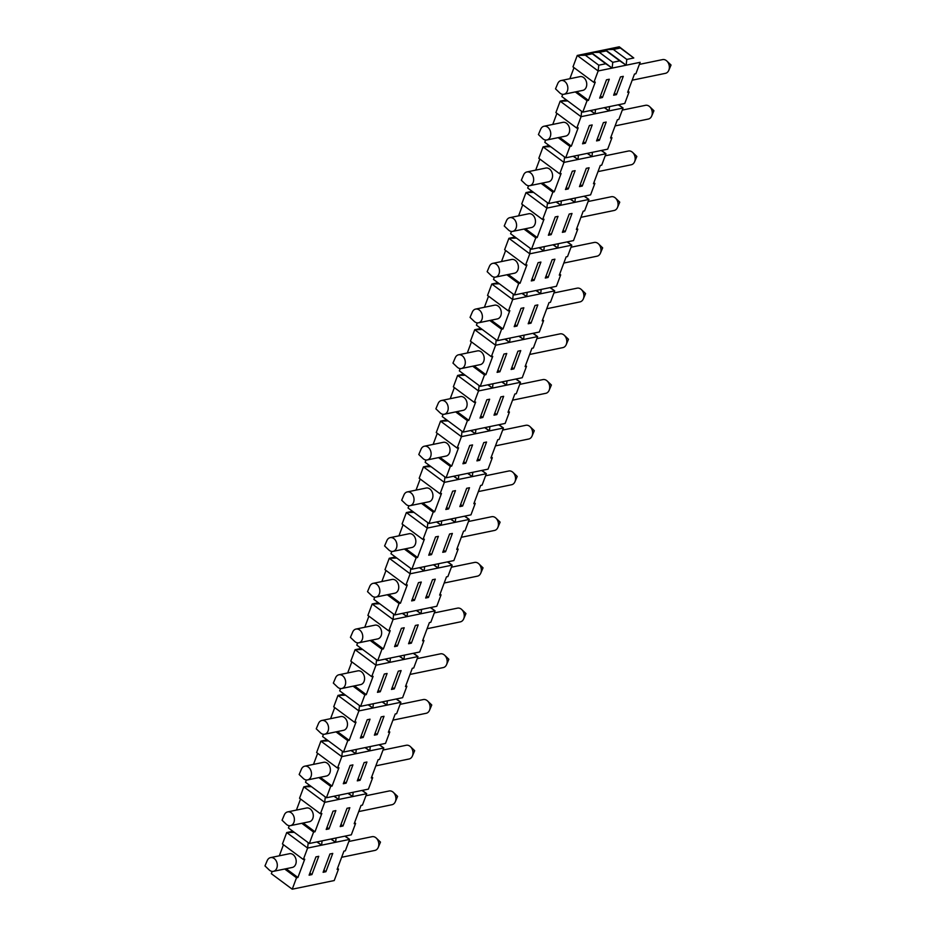 <?xml version="1.0" encoding="UTF-8"?>
<svg xmlns="http://www.w3.org/2000/svg" width="936" height="936" viewBox="0 0 936 936"><rect width="100%" height="100%" fill="white"/><g stroke="black" fill="none" stroke-linecap="round" stroke-linejoin="round"><path stroke-width="1.4" d="M613.349 49.456L620.346 48.005L633.777 57.985L626.781 59.424L613.349 49.456L605.264 49.69L591.26 52.568L612.156 68.094L598.151 70.972L598.771 65.192L605.779 63.753L612.156 68.094L612.776 62.314L599.344 52.334L606.352 50.895L619.784 60.863L612.776 62.314M598.771 65.192L585.351 55.224L592.348 53.785L605.779 63.753M553.925 292.945L577.161 288.159A7.008 5.253 78.4 0 1 581.396 289.587A7.008 5.253 78.4 0 1 583.315 298.9A7.008 5.253 78.4 0 1 581.116 301.474A7.008 5.253 78.4 0 1 579.992 301.895L546.729 308.751M592.195 124.944L589.387 125.518L582.555 143.805L585.351 143.22L592.195 124.944M344.144 694.138L337.99 695.413L358.886 710.927L359.471 705.522M345.56 695.191L337.99 695.413L333.719 706.844L354.615 722.358L358.886 710.927L372.891 708.037L373.347 703.732M270.562 857.61L289.458 853.714A7.008 5.253 78.4 0 1 294.934 856.721A7.008 5.253 78.4 0 1 295.729 864.185A7.008 5.253 78.4 0 1 292.289 867.45L273.394 871.346A7.008 5.253 78.4 0 1 269.755 870.422A7.008 5.253 78.4 0 1 269.159 869.918L264.97 865.917L267.228 860.593A7.008 5.253 78.4 0 1 270.562 857.61A7.008 5.253 78.4 0 1 276.038 860.617A7.008 5.253 78.4 0 1 276.822 868.082A7.008 5.253 78.4 0 1 273.394 871.346M377.465 692.336L380.273 691.751L387.106 673.475L384.31 674.049L377.465 692.336M378.249 690.253L380.273 691.751M431.016 466.631L423.446 466.853L444.343 482.379L444.916 476.962M559.564 137.346L571.358 146.11L578.191 127.822L576.787 128.115L581.057 116.684L581.642 111.279M552.766 124.429L556.908 113.35M544.003 126.243L562.91 122.347A7.008 5.253 78.4 0 1 568.386 125.342A7.008 5.253 78.4 0 1 569.17 132.807A7.008 5.253 78.4 0 1 565.742 136.083L546.835 139.979A7.008 5.253 78.4 0 1 543.196 139.043A7.008 5.253 78.4 0 1 542.599 138.54L538.422 134.55L540.68 129.226A7.008 5.253 78.4 0 1 544.003 126.243A7.008 5.253 78.4 0 1 550.567 132.046A7.008 5.253 78.4 0 1 546.835 139.979M391.821 551.433L390.967 553.702L411.863 569.228L416.134 557.798L417.538 557.505L424.371 539.218L422.978 539.51L427.249 528.079L427.834 522.674M404.34 549.034L416.134 557.798M609.277 79.232L606.481 79.806L599.648 98.093L602.445 97.508L609.277 79.232M373.101 583.35L392.008 579.454A7.008 5.253 78.4 0 1 397.484 582.449A7.008 5.253 78.4 0 1 398.268 589.926A7.008 5.253 78.4 0 1 394.84 593.19L375.933 597.086A7.008 5.253 78.4 0 1 372.294 596.162A7.008 5.253 78.4 0 1 371.697 595.647L367.52 591.657L369.779 586.334A7.008 5.253 78.4 0 1 373.101 583.35A7.008 5.253 78.4 0 1 378.577 586.345A7.008 5.253 78.4 0 1 379.373 593.822A7.008 5.253 78.4 0 1 375.933 597.086M541.066 183.351L552.86 192.114L554.264 191.821L561.097 173.534L559.705 173.827L563.975 162.396L564.56 156.991M549.233 145.606L543.079 146.882L538.808 158.313L559.705 173.827M497.964 282.742L491.81 284.017L512.694 299.532L513.279 294.126M499.368 283.795L491.81 284.017L487.539 295.437L508.423 310.963L512.694 299.532L526.699 296.642L527.167 292.325M565.461 189.517L568.269 188.932L575.102 170.656L572.305 171.229L565.461 189.517M566.245 187.434L568.269 188.932M370.012 719.176L367.216 719.761L360.372 738.048L363.18 737.463L370.012 719.176M389.388 550.45A7.008 5.253 78.4 0 1 388.791 549.947L384.602 545.945L386.872 540.622A7.008 5.253 78.4 0 1 390.195 537.638A7.008 5.253 78.4 0 1 395.671 540.645A7.008 5.253 78.4 0 1 396.454 548.11A7.008 5.253 78.4 0 1 393.026 551.374A7.008 5.253 78.4 0 1 389.388 550.45M474.107 365.906L485.901 374.669L492.734 356.382L491.341 356.675L495.612 345.244L496.197 339.838M467.31 352.989L471.451 341.897M458.558 354.791L477.454 350.895A7.008 5.253 78.4 0 1 482.941 353.902A7.008 5.253 78.4 0 1 483.725 361.366A7.008 5.253 78.4 0 1 480.285 364.63L461.389 368.527A7.008 5.253 78.4 0 1 457.751 367.602A7.008 5.253 78.4 0 1 457.154 367.099L452.965 363.098L455.235 357.774A7.008 5.253 78.4 0 1 458.558 354.791A7.008 5.253 78.4 0 1 465.11 360.594A7.008 5.253 78.4 0 1 461.389 368.527M438.528 457.61L450.321 466.374L451.714 466.081L458.558 447.806L457.154 448.087L461.425 436.667L462.01 431.25M448.098 420.919L440.54 421.141L436.258 432.572L457.154 448.087M552.86 192.114L548.59 203.533L527.693 188.019L528.548 185.749M535.673 170.141L539.815 159.061M532.139 191.318L525.985 192.594L521.715 204.025L542.611 219.539L546.881 208.108L547.466 202.702M533.555 192.371L525.985 192.594L546.881 208.108L560.886 205.218L561.354 200.912M508.283 274.482L520.077 283.245L526.921 264.958L525.517 265.251L529.788 253.82L530.373 248.414M516.461 238.083L508.903 238.306L504.621 249.725L525.517 265.251M421.282 582.052L418.486 582.625L411.653 600.912L414.449 600.327L421.282 582.052M455.621 411.91L467.415 420.662L468.807 420.381L475.652 402.094L474.248 402.375L478.518 390.955L479.103 385.55M457.014 411.618L468.807 420.381M548.379 235.228L551.175 234.643L558.008 216.356L555.212 216.941L548.379 235.228M549.151 233.146L551.175 234.643M511.454 231.461L510.611 233.731L531.496 249.245L535.766 237.826L537.17 237.533L544.003 219.246L542.611 219.539M523.973 229.063L535.766 237.826M323.458 734.28L322.616 736.55L343.5 752.064L385.503 743.406L389.785 731.975L388.381 732.268L395.214 713.981L396.618 713.7L400.889 702.269L372.891 708.037L368.129 704.808M318.743 856.311L315.947 856.885L309.102 875.172L311.91 874.598L318.743 856.311M460.184 368.585L459.33 370.867L480.226 386.381L484.497 374.95L485.901 374.669M426.009 460.009L425.155 462.29L446.051 477.805L488.054 469.147L492.324 457.716L490.92 458.008L497.765 439.721L499.157 439.429L503.439 428.009L461.425 436.667L440.54 421.141L446.694 419.878M294.29 832.326L286.72 832.549L307.616 848.063L308.201 842.657M492.734 263.367L511.641 259.471A7.008 5.253 78.4 0 1 517.117 262.478A7.008 5.253 78.4 0 1 517.9 269.942A7.008 5.253 78.4 0 1 514.472 273.207L495.565 277.103A7.008 5.253 78.4 0 1 491.926 276.178A7.008 5.253 78.4 0 1 491.33 275.675L487.153 271.686L489.411 266.362A7.008 5.253 78.4 0 1 492.734 263.367A7.008 5.253 78.4 0 1 498.209 266.374A7.008 5.253 78.4 0 1 499.005 273.839A7.008 5.253 78.4 0 1 495.565 277.103M583.327 141.722L585.351 143.22M539.031 247.701L543.793 250.93L529.788 253.82L508.903 238.306L515.057 237.03M357.646 642.856L356.791 645.126L377.688 660.64L419.691 651.982L423.961 640.563L422.557 640.844L429.402 622.569L430.794 622.276L435.076 610.845L393.061 619.503L393.646 614.098M525.377 228.77L537.17 237.533M593.88 82.403L598.151 70.972L577.255 55.458L572.984 66.889L593.88 82.403L595.284 82.111L588.44 100.398L587.048 100.69L582.765 112.121L624.78 103.451L629.05 92.032L627.647 92.313L634.491 74.038L635.883 73.745L640.154 62.314L612.156 68.094M292.874 831.273L286.72 832.549L282.45 843.968L303.334 859.494L307.616 848.063L321.61 845.173L322.078 840.856M340.552 688.568L339.698 690.838L360.594 706.352L364.865 694.933L366.269 694.641L373.101 676.354L371.697 676.646L375.98 665.215L376.565 659.81M361.237 648.426L355.083 649.701L350.813 661.132L371.697 676.646M394.559 646.624L397.355 646.039L404.2 627.763L401.392 628.337L394.559 646.624M395.331 644.541L397.355 646.039M436.492 521.96L441.254 525.201L427.249 528.079L406.353 512.565L412.507 511.302M309.968 785.561L303.814 786.837L299.543 798.256L320.428 813.782L324.698 802.351L325.283 796.945M311.372 786.614L303.814 786.837L324.698 802.351L338.703 799.461L339.171 795.144M504.843 339.113L509.605 342.354L495.612 345.244L474.716 329.729L480.87 328.454M505.159 339.054L509.605 342.354L510.073 338.036M413.923 512.343L406.353 512.565L402.082 523.996L422.978 539.51M453.574 476.248L458.336 479.489L444.343 482.379L440.06 493.798L441.464 493.518L434.632 511.793L433.228 512.086L428.957 523.516L470.96 514.858L475.231 503.428L473.838 503.72L480.671 485.433L482.075 485.14L486.346 473.71L458.336 479.489L458.804 475.172M453.89 476.19L458.336 479.489M474.248 402.375L453.352 386.86L457.622 375.43L478.518 390.955L492.523 388.066L492.991 383.748M301.801 823.306L313.595 832.057L309.325 843.488L288.428 827.974L289.282 825.692M296.408 810.096L300.55 799.016M368.445 704.738L372.891 708.037M374.728 597.145L373.885 599.414L394.77 614.94L399.052 603.509L400.444 603.217L407.289 584.93L405.885 585.222L410.155 573.791L410.74 568.386M306.365 779.992L305.522 782.262L326.407 797.776L368.421 789.118L372.692 777.687L371.288 777.98L378.132 759.693L379.525 759.412L383.795 747.981L341.792 756.639L342.377 751.234M482.286 329.507L474.716 329.729L470.445 341.149L491.341 356.675M284.708 869.017L296.501 877.769L292.231 889.2L271.335 873.686L272.189 871.404M279.314 855.808L283.456 844.717M362.653 649.479L355.083 649.701L375.98 665.215L389.973 662.325L390.441 658.02M419.398 567.672L424.16 570.913L410.155 573.791L389.259 558.277L395.413 557.014M542.47 183.058L554.264 191.821M475.64 309.079L494.547 305.183A7.008 5.253 78.4 0 1 500.023 308.19A7.008 5.253 78.4 0 1 500.818 315.654A7.008 5.253 78.4 0 1 497.379 318.919L478.471 322.815A7.008 5.253 78.4 0 1 474.833 321.89A7.008 5.253 78.4 0 1 474.236 321.387L470.059 317.398L472.317 312.074A7.008 5.253 78.4 0 1 475.64 309.079A7.008 5.253 78.4 0 1 481.127 312.086A7.008 5.253 78.4 0 1 481.911 319.55A7.008 5.253 78.4 0 1 478.471 322.815M465.192 375.219L457.622 375.43L463.776 374.166M477.278 322.873L476.424 325.155L497.32 340.669L539.323 332.011L543.594 320.58L542.201 320.873L549.034 302.585L550.438 302.305L554.709 290.874L526.699 296.642L521.937 293.401M489.797 320.486L501.591 329.238L502.995 328.957L509.827 310.67L508.423 310.963M303.931 778.998A7.008 5.253 78.4 0 1 303.334 778.495L299.157 774.505L301.415 769.181A7.008 5.253 78.4 0 1 304.738 766.186A7.008 5.253 78.4 0 1 310.214 769.193A7.008 5.253 78.4 0 1 311.009 776.658A7.008 5.253 78.4 0 1 307.57 779.922A7.008 5.253 78.4 0 1 303.931 778.998M526.921 171.943L545.817 168.047A7.008 5.253 78.4 0 1 551.292 171.054A7.008 5.253 78.4 0 1 552.088 178.519A7.008 5.253 78.4 0 1 548.648 181.783L529.753 185.679A7.008 5.253 78.4 0 1 526.114 184.755A7.008 5.253 78.4 0 1 525.517 184.252L521.329 180.262L523.598 174.938A7.008 5.253 78.4 0 1 526.921 171.943A7.008 5.253 78.4 0 1 532.397 174.95A7.008 5.253 78.4 0 1 533.181 182.415A7.008 5.253 78.4 0 1 529.753 185.679M316.848 841.932L321.61 845.173L335.615 842.283L336.082 837.977M566.327 99.906L560.173 101.17L581.057 116.684L595.062 113.806L595.53 109.489M618.626 104.727L623.072 108.026L618.79 119.457L617.397 119.749L610.564 138.025L611.957 137.744L607.686 149.163L565.683 157.821L544.787 142.307L545.641 140.037M576.787 128.115L555.902 112.601L560.173 101.17L567.731 100.948M361.951 790.452L366.713 793.693L352.708 796.583L338.703 799.461L333.941 796.232M313.595 832.057L314.999 831.776L321.832 813.489L320.428 813.782M309.325 843.488L351.328 834.83L355.598 823.399L354.194 823.692L361.039 805.405L362.431 805.124L366.713 793.693L362.267 790.393M347.034 808.294L340.201 826.582L342.997 825.997L349.83 807.721L347.034 808.294M335.837 810.599L333.029 811.184L326.196 829.46L328.992 828.886L335.837 810.599M491.201 320.194L502.995 328.957M405.744 548.753L417.538 557.505M494.372 277.173L493.518 279.443L514.414 294.957L518.684 283.526L520.077 283.245M303.205 823.013L314.999 831.776M287.644 811.898L306.552 808.002A7.008 5.253 78.4 0 1 312.027 811.009A7.008 5.253 78.4 0 1 312.811 818.473A7.008 5.253 78.4 0 1 309.383 821.738L290.476 825.634A7.008 5.253 78.4 0 1 286.837 824.71A7.008 5.253 78.4 0 1 286.24 824.207L282.064 820.217L284.322 814.893A7.008 5.253 78.4 0 1 287.644 811.898A7.008 5.253 78.4 0 1 293.132 814.905A7.008 5.253 78.4 0 1 293.916 822.37A7.008 5.253 78.4 0 1 290.476 825.634M396.829 558.055L389.259 558.277L384.988 569.708L405.885 585.222M320.287 777.301L332.081 786.064L338.926 767.777L337.522 768.07L341.792 756.639L320.896 741.125L327.062 739.85M313.49 764.384L317.643 753.304M304.738 766.186L323.645 762.29A7.008 5.253 78.4 0 1 329.121 765.297A7.008 5.253 78.4 0 1 329.905 772.762A7.008 5.253 78.4 0 1 326.477 776.026L307.57 779.922M509.827 217.655L528.723 213.759A7.008 5.253 78.4 0 1 534.21 216.766A7.008 5.253 78.4 0 1 534.994 224.231A7.008 5.253 78.4 0 1 531.554 227.495L512.659 231.391A7.008 5.253 78.4 0 1 509.02 230.467A7.008 5.253 78.4 0 1 508.423 229.964L504.235 225.974L506.505 220.65A7.008 5.253 78.4 0 1 509.827 217.655A7.008 5.253 78.4 0 1 515.303 220.662A7.008 5.253 78.4 0 1 516.087 228.127A7.008 5.253 78.4 0 1 512.659 231.391M550.649 146.659L543.079 146.882L563.975 162.396L577.968 159.506L578.436 155.201M428.735 555.2L431.543 554.627L438.376 536.34L435.579 536.913L428.735 555.2M429.519 553.117L431.543 554.627M443.091 414.297L442.248 416.578L463.133 432.093L505.147 423.435L509.418 412.004L508.014 412.296L514.847 394.009L516.251 393.717L520.521 382.297L492.523 388.066L487.761 384.825M351.035 750.52L355.797 753.749L356.265 749.432M413.221 653.316L417.982 656.557L389.973 662.325L385.211 659.096M360.594 706.352L402.597 697.694L406.867 686.275L405.475 686.556L412.308 668.269L413.712 667.988L417.982 656.557L413.536 653.258M398.303 671.159L391.47 689.446L394.267 688.873L401.111 670.585L398.303 671.159M326.407 797.776L330.689 786.345L332.081 786.064M318.895 777.594L330.689 786.345M387.258 594.746L399.052 603.509M321.025 733.286A7.008 5.253 78.4 0 1 320.428 732.783L316.239 728.793L318.509 723.47A7.008 5.253 78.4 0 1 321.832 720.474A7.008 5.253 78.4 0 1 328.384 726.289A7.008 5.253 78.4 0 1 324.663 734.21A7.008 5.253 78.4 0 1 321.025 733.286M548.59 203.533L590.593 194.875L594.863 183.456L593.471 183.737L600.304 165.45L601.708 165.169L605.978 153.738L577.968 159.506L573.206 156.277M352.919 764.887L350.123 765.472L343.29 783.748L346.086 783.175L352.919 764.887M506.739 353.492L503.942 354.065L497.098 372.352L499.906 371.779L506.739 353.492M440.657 413.314A7.008 5.253 78.4 0 1 440.06 412.811L435.883 408.81L438.142 403.486A7.008 5.253 78.4 0 1 441.464 400.503A7.008 5.253 78.4 0 1 448.028 406.306A7.008 5.253 78.4 0 1 444.296 414.238A7.008 5.253 78.4 0 1 440.657 413.314M463.133 432.093L467.415 420.662M500.854 396.899L494.009 415.175L496.817 414.601L503.65 396.314L500.854 396.899M489.645 399.204L486.849 399.777L480.016 418.064L482.812 417.491L489.645 399.204M412.425 598.829L414.449 600.327M381.853 581.537L386.006 570.457M388.651 594.465L400.444 603.217M472.563 444.916L469.755 445.489L462.922 463.776L465.719 463.203L472.563 444.916M518.579 215.853L522.733 204.773M354.475 685.877L366.269 694.641M353.071 686.17L364.865 694.933M556.124 201.989L560.886 205.218L556.44 201.919M445.828 509.488L448.625 508.915L455.469 490.628L452.661 491.201L445.828 509.488M446.612 507.406L448.625 508.915M328.466 740.902L320.896 741.125L316.625 752.544L337.522 768.07M436.808 521.89L441.254 525.201L441.71 520.884M506.891 274.774L518.684 283.526M590.3 110.565L595.062 113.806L590.616 110.495M378.331 602.725L372.177 603.989L393.061 619.503L388.791 630.934L390.195 630.642L383.362 648.929L381.958 649.221L370.165 640.458M364.771 627.249L368.913 616.169M388.791 630.934L367.895 615.42L372.177 603.989L379.735 603.767M429.601 465.59L423.446 466.853L419.176 478.284L440.06 493.798M464.49 516.192L469.252 519.421L441.254 525.201M411.863 569.228L453.866 560.57L458.149 549.139L456.745 549.432L463.577 531.145L464.981 530.852L469.252 519.421L464.806 516.122M449.572 534.023L442.74 552.31L445.548 551.737L452.38 533.45L449.572 534.023M497.32 340.669L501.591 329.238M472.703 366.198L484.497 374.95M484.403 307.277L488.545 296.197M514.192 326.641L516.988 326.067L523.832 307.78L521.024 308.365L514.192 326.641M514.975 324.57L516.988 326.067M337.381 731.589L349.175 740.353L356.008 722.065L354.615 722.358M480.226 386.381L522.23 377.723L526.512 366.292L525.108 366.584L531.94 348.297L533.345 348.005L537.615 336.586L509.605 342.354M402.305 613.384L407.066 616.625L407.534 612.308M402.62 613.314L407.066 616.625M575.254 91.927L587.048 100.69M582.765 112.121L561.881 96.595L562.723 94.325M344.857 836.164L349.619 839.405L335.615 842.283L331.168 838.984M296.501 877.769L297.905 877.488L304.738 859.201L303.334 859.494M292.231 889.2L334.234 880.542L338.504 869.111L337.112 869.404L343.945 851.116L345.349 850.824L349.619 839.405L345.173 836.094M329.94 854.006L323.107 872.293L325.904 871.708L332.748 853.421L329.94 854.006M344.062 781.677L346.086 783.175M347.677 672.961L351.819 661.881M338.926 674.774L357.821 670.866A7.008 5.253 78.4 0 1 363.297 673.873A7.008 5.253 78.4 0 1 364.092 681.338A7.008 5.253 78.4 0 1 360.652 684.602L341.745 688.498A7.008 5.253 78.4 0 1 338.118 687.574A7.008 5.253 78.4 0 1 337.522 687.071L333.333 683.081L335.591 677.758A7.008 5.253 78.4 0 1 338.926 674.774A7.008 5.253 78.4 0 1 344.401 677.769A7.008 5.253 78.4 0 1 345.185 685.234A7.008 5.253 78.4 0 1 341.745 688.498M423.563 459.026A7.008 5.253 78.4 0 1 422.967 458.523L418.79 454.522L421.048 449.198A7.008 5.253 78.4 0 1 424.371 446.215A7.008 5.253 78.4 0 1 430.934 452.018A7.008 5.253 78.4 0 1 427.202 459.95A7.008 5.253 78.4 0 1 423.563 459.026M390.195 537.638L409.09 533.742A7.008 5.253 78.4 0 1 414.578 536.749A7.008 5.253 78.4 0 1 415.362 544.214A7.008 5.253 78.4 0 1 411.922 547.478L393.026 551.374M573.522 156.207L577.968 159.506M424.371 446.215L443.278 442.318A7.008 5.253 78.4 0 1 448.753 445.325A7.008 5.253 78.4 0 1 449.537 452.79A7.008 5.253 78.4 0 1 446.109 456.054L427.202 459.95M466.666 488.323L459.833 506.598L462.63 506.025L469.474 487.738L466.666 488.323M558.16 137.639L569.954 146.402L571.358 146.11M371.569 640.165L383.362 648.929M450.216 398.701L454.37 387.609M441.464 400.503L460.372 396.607A7.008 5.253 78.4 0 1 465.847 399.613A7.008 5.253 78.4 0 1 466.631 407.078A7.008 5.253 78.4 0 1 463.191 410.342L444.296 414.238M576.646 91.634L588.44 100.398M321.832 720.474L340.727 716.578A7.008 5.253 78.4 0 1 346.215 719.585A7.008 5.253 78.4 0 1 346.999 727.05A7.008 5.253 78.4 0 1 343.559 730.314L324.663 734.21M620.486 76.916L613.642 95.203L616.45 94.63L623.282 76.343L620.486 76.916M517.936 351.187L511.103 369.474L513.899 368.889L520.744 350.602L517.936 351.187M356.008 629.062L374.915 625.166A7.008 5.253 78.4 0 1 380.39 628.161A7.008 5.253 78.4 0 1 381.174 635.626A7.008 5.253 78.4 0 1 377.746 638.902L358.839 642.798A7.008 5.253 78.4 0 1 355.2 641.862A7.008 5.253 78.4 0 1 354.604 641.359L350.427 637.369L352.685 632.046A7.008 5.253 78.4 0 1 356.008 629.062A7.008 5.253 78.4 0 1 361.495 632.057A7.008 5.253 78.4 0 1 362.279 639.522A7.008 5.253 78.4 0 1 358.839 642.798M585.351 55.224L577.255 55.458L591.26 52.568L592.348 53.785M428.957 523.516L408.061 507.991L408.915 505.721M416.04 490.125L420.182 479.033M480.788 415.982L482.812 417.491M398.947 535.825L403.088 524.745M501.497 261.565L505.639 250.485M385.527 659.026L389.973 662.325M286.112 868.725L297.905 877.488M567.029 241.921L571.791 245.162L557.798 248.052L543.793 250.93L544.261 246.613M514.414 294.957L556.417 286.299L560.687 274.868L559.283 275.161L566.128 256.873L567.52 256.593L571.791 245.162L567.345 241.862M552.123 259.763L545.29 278.05L548.087 277.465L554.919 259.19L552.123 259.763M540.914 262.068L538.118 262.653L531.285 280.929L534.082 280.355L540.914 262.068M364.127 762.583L357.283 780.87L360.091 780.285L366.924 762.009L364.127 762.583M326.968 827.389L328.992 828.886M497.882 370.282L499.906 371.779M535.029 305.475L528.196 323.762L530.993 323.177L537.826 304.902L535.029 305.475M309.886 873.101L311.91 874.598M351.351 750.45L355.797 753.749M407.277 491.926L426.184 488.03A7.008 5.253 78.4 0 1 431.66 491.037A7.008 5.253 78.4 0 1 432.455 498.502A7.008 5.253 78.4 0 1 429.016 501.766L410.108 505.662A7.008 5.253 78.4 0 1 406.481 504.738A7.008 5.253 78.4 0 1 405.885 504.235L401.696 500.233L403.954 494.91A7.008 5.253 78.4 0 1 407.277 491.926A7.008 5.253 78.4 0 1 412.764 494.933A7.008 5.253 78.4 0 1 413.548 502.398A7.008 5.253 78.4 0 1 410.108 505.662M334.257 796.162L338.703 799.461M532.058 278.858L534.082 280.355M330.584 718.672L334.725 707.593M600.421 96.01L602.445 97.508M618.31 104.785L623.072 108.026L595.062 113.806M565.683 157.821L569.954 146.402M603.392 122.628L596.56 140.915L599.356 140.341L606.189 122.054L603.392 122.628M470.668 430.537L475.43 433.777L475.897 429.46M470.983 430.478L475.43 433.777M439.92 457.33L451.714 466.081M343.5 752.064L347.771 740.645L349.175 740.353M381.221 716.871L374.377 735.158L377.185 734.584L384.017 716.297L381.221 716.871M361.156 735.965L363.18 737.463M433.134 444.413L437.276 433.321M569.848 78.718L574.002 67.638M561.097 80.531L580.004 76.635A7.008 5.253 78.4 0 1 585.48 79.63A7.008 5.253 78.4 0 1 586.264 87.106A7.008 5.253 78.4 0 1 582.835 90.371L563.928 94.267A7.008 5.253 78.4 0 1 560.29 93.343A7.008 5.253 78.4 0 1 559.693 92.828L555.516 88.838L557.774 83.515A7.008 5.253 78.4 0 1 561.097 80.531A7.008 5.253 78.4 0 1 567.661 86.334A7.008 5.253 78.4 0 1 563.928 94.267M446.051 477.805L450.321 466.374M483.76 442.611L476.927 460.886L479.723 460.313L486.556 442.026L483.76 442.611M539.347 247.63L543.793 250.93M488.077 384.766L492.523 388.066M377.688 660.64L381.958 649.221M415.397 625.447L408.564 643.734L411.36 643.161L418.193 624.874L415.397 625.447M463.694 461.694L465.719 463.203M335.977 731.882L347.771 740.645M584.438 196.15L588.884 199.45L560.886 205.218M531.496 249.245L573.511 240.587L577.781 229.156L576.377 229.449L583.21 211.162L584.614 210.881L588.884 199.45L584.122 196.209M569.217 214.051L562.372 232.339L565.18 231.765L572.013 213.478L569.217 214.051M422.838 503.041L434.632 511.793M633.777 57.985L619.269 46.8L605.264 49.69L626.161 65.204L626.781 59.424M419.714 567.602L424.16 570.913L424.628 566.596M394.77 614.94L436.784 606.271L441.055 594.851L439.651 595.132L446.484 576.857L447.888 576.564L452.158 565.133L424.16 570.913M421.434 503.322L433.228 512.086M317.164 841.873L321.61 845.173M586.299 168.34L579.466 186.627L582.262 186.053L589.107 167.766L586.299 168.34M522.253 293.342L526.699 296.642M432.49 579.735L425.646 598.022L428.454 597.449L435.287 579.162L432.49 579.735M348.847 841.476L372.072 836.69A7.008 5.253 78.4 0 1 376.307 838.118A7.008 5.253 78.4 0 1 378.226 847.431A7.008 5.253 78.4 0 1 376.038 850.005A7.008 5.253 78.4 0 1 374.903 850.426L341.64 857.282M365.929 795.764L389.165 790.978A7.008 5.253 78.4 0 1 393.401 792.406A7.008 5.253 78.4 0 1 395.32 801.719A7.008 5.253 78.4 0 1 393.12 804.293A7.008 5.253 78.4 0 1 391.997 804.714L358.734 811.57M383.023 750.052L406.247 745.267A7.008 5.253 78.4 0 1 410.483 746.694A7.008 5.253 78.4 0 1 412.402 756.007A7.008 5.253 78.4 0 1 410.214 758.581A7.008 5.253 78.4 0 1 409.079 759.002L375.827 765.859M400.117 704.34L423.341 699.555A7.008 5.253 78.4 0 1 427.576 700.982A7.008 5.253 78.4 0 1 429.495 710.307A7.008 5.253 78.4 0 1 427.307 712.869A7.008 5.253 78.4 0 1 426.172 713.29L392.909 720.147M417.21 658.628L440.435 653.843A7.008 5.253 78.4 0 1 444.67 655.27A7.008 5.253 78.4 0 1 446.589 664.595A7.008 5.253 78.4 0 1 444.401 667.157A7.008 5.253 78.4 0 1 443.266 667.579L410.003 674.435M434.292 612.916L457.529 608.131A7.008 5.253 78.4 0 1 461.764 609.558A7.008 5.253 78.4 0 1 463.683 618.883A7.008 5.253 78.4 0 1 461.483 621.445A7.008 5.253 78.4 0 1 460.36 621.867L427.097 628.723M451.386 567.204L474.61 562.419A7.008 5.253 78.4 0 1 478.846 563.846A7.008 5.253 78.4 0 1 480.765 573.171A7.008 5.253 78.4 0 1 478.577 575.734A7.008 5.253 78.4 0 1 477.442 576.155L444.19 583.011M468.48 521.504L491.704 516.707A7.008 5.253 78.4 0 1 495.94 518.135A7.008 5.253 78.4 0 1 497.858 527.459A7.008 5.253 78.4 0 1 495.67 530.022A7.008 5.253 78.4 0 1 494.536 530.443L461.272 537.299M485.573 475.792L508.798 470.995A7.008 5.253 78.4 0 1 513.033 472.434A7.008 5.253 78.4 0 1 514.952 481.747A7.008 5.253 78.4 0 1 512.764 484.31A7.008 5.253 78.4 0 1 511.629 484.731L478.366 491.587M502.655 430.08L525.892 425.283A7.008 5.253 78.4 0 1 530.115 426.722A7.008 5.253 78.4 0 1 532.046 436.036A7.008 5.253 78.4 0 1 529.846 438.61A7.008 5.253 78.4 0 1 528.723 439.019L495.46 445.875M519.749 384.368L542.974 379.583A7.008 5.253 78.4 0 1 547.209 381.01A7.008 5.253 78.4 0 1 549.128 390.324A7.008 5.253 78.4 0 1 546.94 392.898A7.008 5.253 78.4 0 1 545.805 393.319L512.554 400.175M536.843 338.656L560.067 333.871A7.008 5.253 78.4 0 1 564.303 335.299A7.008 5.253 78.4 0 1 566.221 344.612A7.008 5.253 78.4 0 1 564.034 347.186A7.008 5.253 78.4 0 1 562.899 347.607L529.636 354.463M571.019 247.233L594.255 242.447A7.008 5.253 78.4 0 1 598.478 243.875A7.008 5.253 78.4 0 1 600.409 253.188A7.008 5.253 78.4 0 1 598.209 255.762A7.008 5.253 78.4 0 1 597.074 256.183L563.823 263.039M588.112 201.521L611.337 196.736A7.008 5.253 78.4 0 1 615.572 198.163A7.008 5.253 78.4 0 1 617.491 207.488A7.008 5.253 78.4 0 1 615.303 210.05A7.008 5.253 78.4 0 1 614.168 210.471L580.905 217.327M605.206 155.809L628.43 151.024A7.008 5.253 78.4 0 1 632.666 152.451A7.008 5.253 78.4 0 1 634.585 161.776A7.008 5.253 78.4 0 1 632.397 164.338A7.008 5.253 78.4 0 1 631.262 164.759L597.999 171.616M622.288 110.097L645.524 105.312A7.008 5.253 78.4 0 1 649.76 106.739A7.008 5.253 78.4 0 1 651.678 116.064A7.008 5.253 78.4 0 1 649.479 118.626A7.008 5.253 78.4 0 1 648.355 119.047L615.092 125.904M639.382 64.385L662.606 59.6A7.008 5.253 78.4 0 1 666.841 61.027A7.008 5.253 78.4 0 1 668.772 70.352A7.008 5.253 78.4 0 1 666.572 72.914A7.008 5.253 78.4 0 1 665.438 73.336L632.186 80.192M460.606 504.527L462.63 506.025M494.793 413.104L496.817 414.601M457.131 548.391L458.149 549.139M340.973 824.499L342.997 825.997M491.318 456.967L492.324 457.716M348.262 793.272L352.708 796.583L353.176 792.265M601.216 150.497L605.978 153.738L601.532 150.439M587.527 153.328L591.973 156.628L592.441 152.311M388.768 731.227L389.785 731.975M447.396 561.904L452.158 565.133L447.712 561.834M430.314 607.604L435.076 610.845L430.63 607.546M416.625 610.436L421.071 613.735L421.539 609.418M481.9 470.41L486.346 473.71L481.584 470.48M440.037 594.103L441.055 594.851M519.164 336.164L523.61 339.464L524.078 335.158M484.988 427.588L489.434 430.888L489.902 426.57M467.895 473.3L472.341 476.599L472.809 472.282M549.947 287.633L554.709 290.874L550.263 287.574M536.258 290.452L540.704 293.752L541.172 289.446M433.719 564.724L438.165 568.023L438.621 563.706M604.621 107.617L609.067 110.916L609.535 106.599M477.699 458.815L479.723 460.313M528.969 321.68L530.993 323.177M450.801 519.012L455.247 522.311L455.715 517.994M375.16 733.075L377.185 734.584M580.238 184.544L582.262 186.053M396.443 698.97L400.889 702.269L396.127 699.028M399.532 656.148L403.978 659.447L404.446 655.13M337.498 868.362L338.504 869.111M610.951 136.984L611.957 137.744M628.033 91.283L629.05 92.032M525.494 365.543L526.512 366.292M559.681 274.119L560.687 274.868M382.438 701.848L386.884 705.159L387.352 700.842M502.07 381.876L506.528 385.176L506.984 380.87M597.332 138.832L599.356 140.341M593.857 182.695L594.863 183.456M511.887 367.392L513.899 368.889M371.674 776.938L372.692 777.687M365.356 747.56L369.802 750.871L370.258 746.554M508.4 411.255L509.418 412.004M474.224 502.679L475.231 503.428M553.351 244.741L557.798 248.052L558.265 243.734M354.592 822.65L355.598 823.399M498.677 424.768L503.439 428.009L498.982 424.698M515.759 379.057L520.521 382.297L516.075 378.986M533.169 333.274L537.615 336.586L532.853 333.345M576.763 228.407L577.781 229.156M422.955 639.803L423.961 640.563M379.033 744.74L383.795 747.981L379.349 744.682M409.336 641.651L411.36 643.161M405.861 685.515L406.867 686.275M323.879 870.211L325.904 871.708M542.587 319.831L543.594 320.58M570.433 199.029L574.88 202.34L575.347 198.022M426.43 595.939L428.454 597.449M546.062 275.968L548.087 277.465M619.269 46.8L620.346 48.005M443.524 550.228L445.548 551.737M392.242 687.363L394.267 688.873M563.156 230.256L565.18 231.765M358.067 778.787L360.091 780.285M614.425 93.12L616.45 94.63M347.946 793.342L352.708 796.583M599.344 52.334L591.26 52.568M587.211 153.387L591.973 156.628M433.403 564.782L438.165 568.023M416.309 610.494L421.071 613.735M330.853 839.054L335.615 842.283M467.579 473.359L472.341 476.599M535.942 290.523L540.704 293.752M604.305 107.675L609.067 110.916M450.485 519.07L455.247 522.311M399.216 656.206L403.978 659.447M553.036 244.811L557.798 248.052M382.122 701.918L386.884 705.159M484.672 427.658L489.434 430.888M501.755 381.946L506.528 385.176M570.118 199.099L574.88 202.34M365.04 747.63L369.802 750.871M619.784 60.863L626.161 65.204M518.848 336.235L523.61 339.464M605.264 49.69L606.352 50.895M583.315 298.9L585.573 293.576L581.396 289.587M378.226 847.431L380.484 842.107L376.307 838.118M395.32 801.719L397.578 796.396L393.401 792.406M412.402 756.007L414.671 750.684L410.483 746.694M429.495 710.307L431.765 704.983L427.576 700.982M446.589 664.595L448.847 659.272L444.67 655.27M463.683 618.883L465.941 613.56L461.764 609.558M480.765 573.171L483.034 567.848L478.846 563.846M497.858 527.459L500.116 522.136L495.94 518.135M514.952 481.747L517.21 476.424L513.033 472.434M532.046 436.036L534.304 430.712L530.115 426.722M549.128 390.324L551.398 385L547.209 381.01M566.221 344.612L568.48 339.288L564.303 335.299M600.409 253.188L602.667 247.864L598.478 243.875M617.491 207.488L619.761 202.164L615.572 198.163M634.585 161.776L636.843 156.452L632.666 152.451M651.678 116.064L653.936 110.74L649.76 106.739M668.772 70.352L671.03 65.029L666.841 61.027"/></g></svg>
